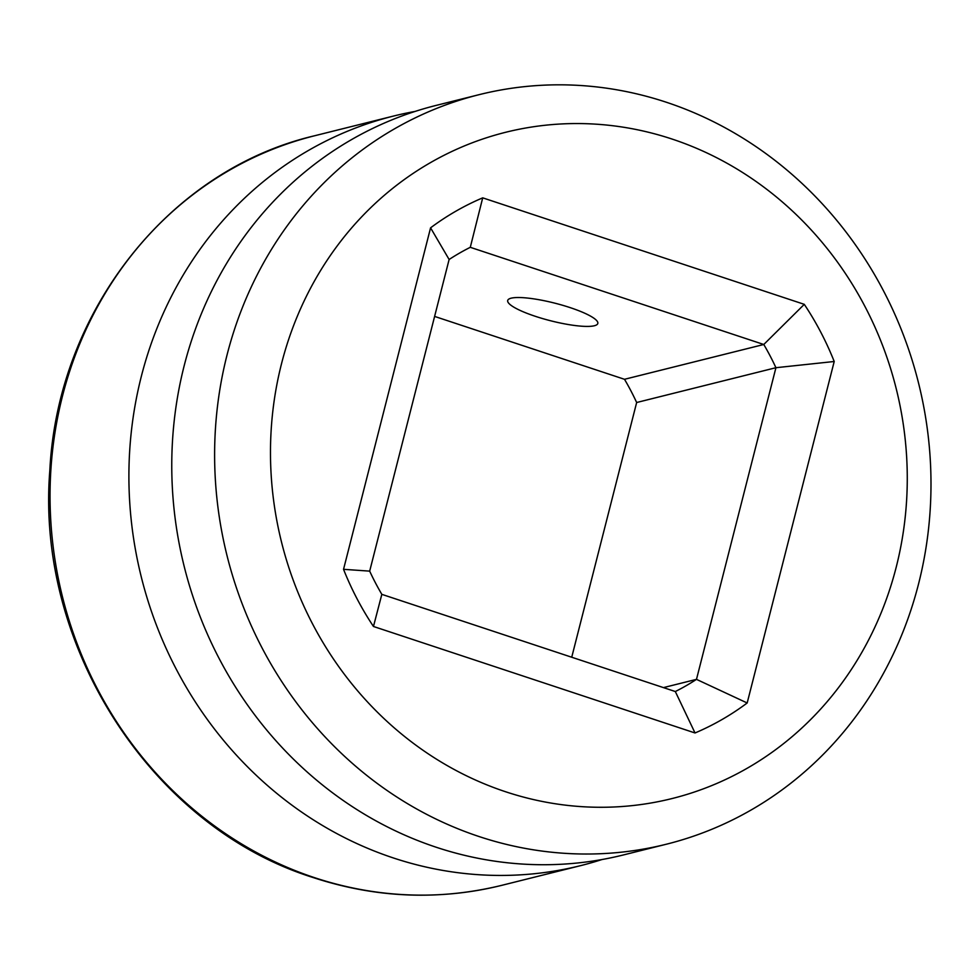 <?xml version="1.0" encoding="UTF-8"?>
<svg xmlns="http://www.w3.org/2000/svg" width="980" height="980" viewBox="0 0 980 980"><rect width="100%" height="100%" fill="white"/><g stroke="black" fill="none" stroke-linecap="round" stroke-linejoin="round"><path stroke-width="1.47" d="M281.542 363.629A343.368 316.773 76 0 0 505.68 791.779A343.368 316.773 76 0 0 896.21 567.187A343.368 316.773 76 0 0 672.06 139.05A343.368 316.773 76 0 0 281.542 363.629M482.711 197.85L804.286 304.339A288.292 265.96 -104 0 1 834.213 361.498L747.177 702.979A288.292 265.96 -104 0 1 695.028 732.967L373.466 626.477A288.292 265.96 -104 0 1 343.539 569.319L430.575 227.838A288.292 265.96 -104 0 1 482.711 197.85L470.29 247.315L763.775 344.495L804.286 304.339M571.732 657.225L636.657 402.511L775.927 367.708A245.368 226.356 -104 0 0 763.775 344.495L624.505 379.297L434.618 316.418M570.164 307.622A46.501 9.053 14.3 0 1 597.812 323.449A46.501 9.053 14.3 0 1 535.35 316.32A46.501 9.053 14.3 0 1 507.701 300.48A46.501 9.053 14.3 0 1 570.164 307.622M636.657 402.511A245.368 226.356 76 0 0 624.505 379.297M747.177 702.979L696.486 679.361L775.927 367.708L834.213 361.498M663.46 687.605L696.486 679.361A245.368 226.356 -104 0 1 675.318 691.537L695.028 732.967M675.318 691.537L381.833 594.346L373.466 626.477M381.833 594.346A245.368 226.356 -104 0 1 369.68 571.132L343.539 569.319M369.68 571.132L449.122 259.492L430.575 227.838M449.122 259.492A245.368 226.356 -104 0 1 470.29 247.315M141.34 376.345A386.291 356.365 76 0 0 393.507 858.002A386.291 356.365 -104 0 0 580.736 865.61L501.883 885.308A386.291 356.365 76 0 1 314.654 877.7A386.291 356.365 76 0 1 50.041 495.978A386.291 356.365 76 0 1 314.592 135.767L393.458 116.069A386.291 356.365 76 0 0 141.34 376.345M415.067 111.438A386.291 356.365 76 0 0 393.458 116.069M479.159 94.656L436.308 105.362A386.291 356.365 76 0 0 184.203 365.638A386.291 356.365 76 0 0 436.37 847.296A386.291 356.365 -104 0 0 623.586 854.903L666.449 844.197A386.291 356.365 76 0 0 918.554 583.921A386.291 356.365 76 0 0 826.067 207.968A386.291 356.365 76 0 0 479.159 94.656A386.291 356.365 76 0 0 227.054 354.932A386.291 356.365 76 0 0 319.541 730.884A386.291 356.365 76 0 0 666.449 844.197M601.99 859.534A386.291 356.365 -104 0 1 580.736 865.61M501.883 885.308C439.065 900.657 376.308 898.121 313.612 877.688C152.194 827.573 35.623 647.327 49.809 470.719C57.673 311.346 169.246 169.736 314.592 135.767"/></g></svg>
